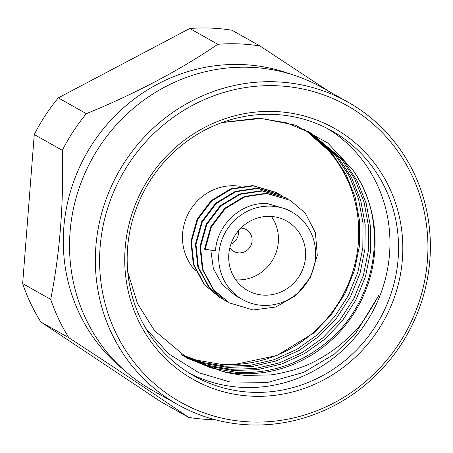 <?xml version="1.0" encoding="UTF-8"?>
<svg xmlns="http://www.w3.org/2000/svg" width="453" height="453" viewBox="0 0 453 453"><rect width="100%" height="100%" fill="white"/><g stroke="black" fill="none" stroke-linecap="round" stroke-linejoin="round"><path stroke-width="0.68" d="M229.858 247.712A12.559 11.982 119.3 0 0 233.844 251.438A12.559 11.982 119.3 0 0 238.782 252.893A12.559 11.982 119.3 0 0 251.517 243.884A12.559 11.982 119.3 0 0 246.155 229.546A12.559 11.982 119.3 0 0 241.217 228.097A12.559 11.982 119.3 0 0 240.894 228.08M235.77 279.812A39.847 38.018 119.3 0 0 236.143 279.835A39.847 38.018 119.3 0 0 273.233 258.957A39.847 38.018 119.3 0 0 271.392 216.455M271.019 216.426A39.847 38.018 119.3 0 0 230.611 245.011A39.847 38.018 119.3 0 0 247.632 290.498A39.847 38.018 119.3 0 0 263.306 295.113A39.847 38.018 119.3 0 0 303.72 266.523A39.847 38.018 119.3 0 0 286.692 221.041A39.847 38.018 119.3 0 0 271.019 216.426M247.304 421.783A170.068 162.27 119.3 0 0 427.117 264.008A170.068 162.27 119.3 0 0 280.231 85.94A170.068 162.27 119.3 0 0 100.419 243.708A170.068 162.27 119.3 0 0 247.304 421.783M279.665 82.004A173.539 165.583 -60.7 0 1 347.915 102.084A173.539 165.583 -60.7 0 1 422.071 300.197A173.539 165.583 -60.7 0 1 246.064 424.699A173.539 165.583 -60.7 0 1 177.808 404.614A173.539 165.583 -60.7 0 1 103.652 206.506A173.539 165.583 -60.7 0 1 279.665 82.004M347.915 102.084L322.111 87.576A173.539 165.583 119.3 0 0 253.856 67.491A173.539 165.583 119.3 0 0 77.848 191.993A173.539 165.583 119.3 0 0 151.998 390.107L177.808 404.614M290.118 73.969A171.806 163.929 119.3 0 0 245.764 64.751A171.806 163.929 119.3 0 0 76.019 175.407A171.806 163.929 119.3 0 0 123.748 369.835M189.75 28.499L217.819 44.281A190.028 181.313 -60.7 0 1 242.774 44.083A190.028 181.313 -60.7 0 1 260.016 46.008L231.947 30.226A190.028 181.313 119.3 0 0 214.705 28.301A190.028 181.313 119.3 0 0 189.75 28.499L58.284 97.876A190.028 181.313 119.3 0 0 34.264 134.552L22.65 283.584A190.028 181.313 119.3 0 0 40.821 321.981L160.673 401.63L188.742 417.417C154.099 393.838 114.15 367.287 68.896 337.762L40.821 321.981M240.294 186.319A50.215 47.916 119.3 0 0 235.803 185.821A50.215 47.916 119.3 0 0 187.423 215.328A50.215 47.916 119.3 0 0 195.775 271.007M262.304 305.35A50.215 47.916 119.3 0 0 313.233 269.325A50.215 47.916 119.3 0 0 291.777 211.998A50.215 47.916 119.3 0 0 272.026 206.189A50.215 47.916 119.3 0 0 221.092 242.213A50.215 47.916 119.3 0 0 242.553 299.541A50.215 47.916 119.3 0 0 262.304 305.35M205.045 249.478L211.33 227.066L225.328 208.584L244.869 196.817L266.936 193.539L290.073 200.266L266.37 193.221L244.303 196.5L224.762 208.261L210.764 226.743L204.479 249.156L215.481 250.832C217.027 224.099 242.129 201.528 267.446 203.612L286.879 209.246L291.777 211.998M242.553 299.541L235.396 295.515L222.208 284.541L213.352 268.595L210.826 250.226M249.824 396.081A144.037 137.435 -60.7 0 1 125.419 245.266A144.037 137.435 -60.7 0 1 277.712 111.642A144.037 137.435 -60.7 0 1 402.117 262.457A144.037 137.435 -60.7 0 1 249.824 396.081M217.819 44.281C179.433 70.391 135.611 93.516 86.359 113.663A190.028 181.313 119.3 0 0 62.333 150.334C63.833 202.95 59.966 252.627 50.719 299.365L22.65 283.584M50.719 299.365A190.028 181.313 119.3 0 0 68.896 337.762M62.333 150.334L34.264 134.552M86.359 113.663L58.284 97.876M380.061 125.974A190.028 181.313 119.3 0 0 379.863 125.662L379.41 125.351M329.048 91.478L260.016 46.008M214.915 419.671A190.028 181.313 -60.7 0 1 205.985 419.336A190.028 181.313 -60.7 0 1 188.742 417.417M304.28 129.598A128.42 122.531 -60.7 0 1 353.283 270.022A128.42 122.531 -60.7 0 1 234.563 364.501L222.287 364.535L193.476 359.631M234.563 364.501L276.794 355.56L313.821 332.983L331.064 315.011L344.937 293.703L354.535 270.22L359.427 245.956L359.676 221.404L355.141 197.044L345.956 174.303L332.779 154.439L305.435 130.158M181.443 354.625L203.171 362.598L225.662 366.222L249.892 365.407L274.156 359.693L297.015 349.28L317.208 334.886L334.45 316.913L348.323 295.605L357.921 272.123L362.813 247.859L363.057 223.312L358.527 198.946L349.342 176.206L336.166 156.342L307.168 131.03M182.468 355.282L204.699 363.629L227.774 367.411L252.01 366.596L276.268 360.882L299.127 350.469L319.32 336.075L336.562 318.102L350.435 296.794L360.033 273.306L364.925 249.048L365.175 224.495L360.639 200.135L351.454 177.395L338.278 157.531L308.244 131.591M184.116 356.307L207.157 365.282L231.16 369.314L255.39 368.499L279.648 362.785L302.508 352.372L322.706 337.978L339.948 320.005L353.821 298.697L363.419 275.214L368.312 250.951L368.555 226.398L364.025 202.038L354.841 179.297L341.664 159.433L309.954 132.508M185.152 356.936L208.686 366.313L233.272 370.503L257.502 369.688L281.766 363.974L304.626 353.561L324.818 339.167L342.06 321.194L355.933 299.886L365.531 276.398L370.424 252.14L370.667 227.587L366.137 203.227L356.953 180.487L343.776 160.622L311.013 133.097L286.607 122.865L260.883 118.448L221.823 122.604M186.829 357.915L211.143 367.949L236.659 372.406C270.775 374.076 301.29 363.634 328.204 341.069C378.249 299.524 389.654 219.818 352.372 169.371L327.706 142.972L295.407 125.102L259.49 118.131L222.23 122.457M145.606 328.097L168.714 353.867L199.014 372.808L229.694 381.913L267.751 382.411L303.742 372.372L334.274 354.172L355.288 333.94L378.991 295.039C366.862 316.732 357.836 329.705 351.919 333.957C341.477 344.92 328.782 354.235 313.833 361.896C308.652 364.648 301.358 367.502 291.964 370.446C280.934 373.312 273.255 374.829 268.923 375.005L245.713 375.373C243.153 375.492 226.37 372.881 222.734 371.46A128.42 122.531 119.3 0 0 238.657 373.527A128.42 122.531 119.3 0 0 374.438 254.393A128.42 122.531 119.3 0 0 352.372 169.371M127.774 272.038L137.469 303.516L154.501 330.65L187.882 358.516L222.734 371.46M327.411 128.488A140.566 134.122 -60.7 0 1 389.274 256.902A140.566 134.122 -60.7 0 1 240.651 387.304A140.566 134.122 -60.7 0 1 189.711 373.374M276.472 114.558A140.566 134.122 119.3 0 0 133.901 215.407A140.566 134.122 119.3 0 0 193.969 375.877A140.566 134.122 119.3 0 0 249.252 392.145A140.566 134.122 119.3 0 0 391.822 291.296A140.566 134.122 119.3 0 0 331.76 130.826A140.566 134.122 119.3 0 0 276.472 114.558M290.073 200.266L305.169 212.978L315.424 232.683L317.287 255.316L310.441 277.412L295.871 295.577L275.764 307.021L253.131 309.982L229.377 302.904L213.204 289.592L202.383 269.563L199.949 246.613L206.234 224.201L220.237 205.719L239.779 193.952L261.845 190.679L284.977 197.4L287.502 198.873M226.851 301.432L224.28 300.045L208.68 287.043L197.853 267.021L195.424 244.065L201.71 221.653L215.707 203.171L235.249 191.409L257.315 188.131L280.452 194.852L282.972 196.33M222.321 298.889L219.756 297.496L204.15 284.501L193.329 264.473L190.894 241.523L197.18 219.11L211.183 200.628L230.724 188.861L252.791 185.583L275.922 192.31L278.442 193.782M229.377 302.904L213.771 289.909L202.95 269.886L200.515 246.93L206.8 224.518L220.804 206.036L240.345 194.275L262.412 190.996L285.543 197.718M224.847 300.362L209.246 287.361L198.42 267.338L195.99 244.382L202.276 221.976L216.274 203.493L235.815 191.727L257.882 188.448L281.013 195.169M220.322 297.814L204.716 284.818L193.895 264.79L191.46 241.84L197.746 219.428L211.744 200.945L231.29 189.178L253.357 185.906L276.489 192.627M230.871 244.218A12.559 11.982 119.3 0 0 238.437 230.758"/></g></svg>
